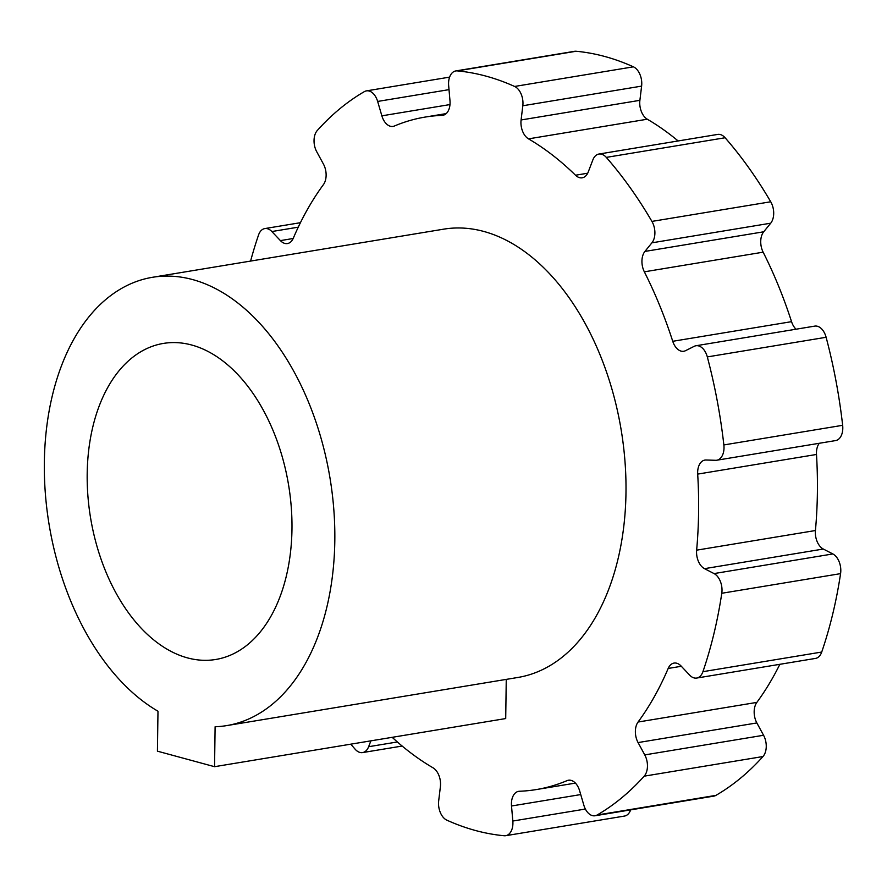 <?xml version="1.0" encoding="UTF-8"?>
<svg xmlns="http://www.w3.org/2000/svg" width="887" height="887" viewBox="0 0 887 887"><rect width="100%" height="100%" fill="white"/><g stroke="black" fill="none" stroke-linecap="round" stroke-linejoin="round"><path stroke-width="1.33" d="M819.278 443.278A15.146 9.491 -99.4 0 0 816.495 454.466A340.808 213.545 -99.4 0 1 817.393 492.884A340.808 213.545 -99.4 0 1 815.43 530.526L696.639 550.162A340.808 213.545 -99.4 0 0 698.59 512.52A340.808 213.545 -99.4 0 0 697.692 474.101A15.146 9.491 -99.4 0 1 704.866 460.087A15.146 9.491 -99.4 0 1 706.03 460.009L715.632 460.298A15.146 9.491 -99.4 0 0 716.796 460.22L835.587 440.584A15.146 9.491 -99.4 0 0 842.65 425.305A386.244 242.018 -99.4 0 0 826.119 337.282A15.146 9.491 -99.4 0 0 814.754 326.117L695.962 345.753A15.146 9.491 -99.4 0 0 694.222 346.318L685.496 350.698A15.146 9.491 -99.4 0 1 683.755 351.263A15.146 9.491 -99.4 0 1 672.745 341.295A340.808 213.545 -99.4 0 0 644.35 271.821A15.146 9.491 -99.4 0 1 644.916 251.431L651.912 242.827A15.146 9.491 -99.4 0 0 651.923 221.406A386.244 242.018 -99.4 0 0 606.309 157.387A15.146 9.491 -99.4 0 0 598.913 154.05A15.146 9.491 -99.4 0 0 592.849 159.926L588.269 171.923A15.146 9.491 -99.4 0 1 582.205 177.81A15.146 9.491 -99.4 0 1 575.519 175.227A340.808 213.545 -99.4 0 0 528.508 138.86A15.146 9.491 -99.4 0 1 521.09 119.967L522.82 105.753A15.146 9.491 -99.4 0 0 514.615 86.46A386.244 242.018 -99.4 0 0 457.337 70.893A15.146 9.491 -99.4 0 0 455.785 70.938A15.146 9.491 -99.4 0 0 448.656 85.607L449.975 100.641A15.146 9.491 -99.4 0 1 442.846 115.299A15.146 9.491 -99.4 0 1 442.092 115.377A340.808 213.545 -99.4 0 0 425.161 117.073A340.808 213.545 -99.4 0 0 394.416 126.009A15.146 9.491 -99.4 0 1 393.052 126.409A15.146 9.491 -99.4 0 1 381.865 115.831L377.651 101.44A15.146 9.491 -99.4 0 0 366.453 90.873A15.146 9.491 -99.4 0 0 364.357 91.627A386.244 242.018 -99.4 0 0 317.313 130.467A15.146 9.491 -99.4 0 0 316.726 151.732L323.433 164.062A15.146 9.491 -99.4 0 1 323.433 184.607A340.808 213.545 -99.4 0 0 293.309 238.182A15.146 9.491 -99.4 0 1 287.443 243.559A15.146 9.491 -99.4 0 1 280.403 240.61L271.854 231.54A15.146 9.491 -99.4 0 0 264.803 228.58A15.146 9.491 -99.4 0 0 258.56 234.955A386.244 242.018 -99.4 0 0 250.589 261.077M716.796 460.22A15.146 9.491 -99.4 0 0 723.859 444.941A386.244 242.018 -99.4 0 0 707.316 356.918A15.146 9.491 -99.4 0 0 695.962 345.753M815.43 530.526A15.146 9.491 -99.4 0 0 823.302 549.031L832.849 553.943L714.046 573.579A15.146 9.491 -99.4 0 1 721.785 593.27A386.244 242.018 -99.4 0 1 702.925 671.681A15.146 9.491 -99.4 0 1 696.683 678.056A15.146 9.491 -99.4 0 1 689.631 675.096L681.094 666.026A15.146 9.491 -99.4 0 0 674.042 663.077A15.146 9.491 -99.4 0 0 668.177 668.454A340.808 213.545 -99.4 0 1 638.063 722.029A15.146 9.491 -99.4 0 0 638.063 742.574L644.76 754.904A15.146 9.491 -99.4 0 1 644.184 776.169A386.244 242.018 -99.4 0 1 597.128 815.009A15.146 9.491 -99.4 0 1 595.033 815.763A15.146 9.491 -99.4 0 1 583.846 805.196L579.632 790.805A15.146 9.491 -99.4 0 0 568.434 780.227A15.146 9.491 -99.4 0 0 567.07 780.627A340.808 213.545 -99.4 0 1 536.325 789.563A340.808 213.545 -99.4 0 1 519.394 791.259A15.146 9.491 -99.4 0 0 518.64 791.337A15.146 9.491 -99.4 0 0 511.511 805.995L512.83 821.029A15.146 9.491 -99.4 0 1 505.701 835.698A15.146 9.491 -99.4 0 1 504.149 835.742A386.244 242.018 -99.4 0 1 446.871 820.176A15.146 9.491 -99.4 0 1 438.677 800.883L440.395 786.669A15.146 9.491 -99.4 0 0 432.989 767.787A340.808 213.545 -99.4 0 1 392.198 737.33M696.683 678.056L815.475 658.42A15.146 9.491 -99.4 0 0 821.717 652.045A386.244 242.018 -99.4 0 0 840.577 573.634A15.146 9.491 -99.4 0 0 832.849 553.943M638.063 742.574L756.855 722.938A15.146 9.491 -99.4 0 1 756.855 702.393A340.808 213.545 -99.4 0 0 779.85 664.308M756.855 722.938L763.563 735.268L644.76 754.904M595.033 815.763L713.824 796.127A15.146 9.491 -99.4 0 0 715.92 795.373A386.244 242.018 -99.4 0 0 762.975 756.533A15.146 9.491 -99.4 0 0 763.563 735.268M505.701 835.698L624.492 816.062A15.146 9.491 -99.4 0 0 630.668 809.875M678.134 140.955A340.808 213.545 -99.4 0 0 647.299 119.213A15.146 9.491 -99.4 0 1 639.893 100.331L641.611 86.117A15.146 9.491 -99.4 0 0 633.407 66.824A386.244 242.018 -99.4 0 0 576.129 51.258A15.146 9.491 -99.4 0 0 574.576 51.302L455.785 70.938M672.745 341.295L791.548 321.659A340.808 213.545 -99.4 0 0 763.142 252.174A15.146 9.491 -99.4 0 1 763.707 231.795L770.714 223.191A15.146 9.491 -99.4 0 0 770.725 201.77A386.244 242.018 -99.4 0 0 725.1 137.751A15.146 9.491 -99.4 0 0 717.705 134.414L598.913 154.05M791.548 321.659A15.146 9.491 -99.4 0 0 796.038 329.21M350.82 744.171A386.244 242.018 -99.4 0 0 355.177 749.249A15.146 9.491 -99.4 0 0 362.572 752.586A15.146 9.491 -99.4 0 0 368.637 746.71L370.877 740.856M696.639 550.162A15.146 9.491 -99.4 0 0 704.511 568.667L714.046 573.579M214.554 766.69L215.109 726.752A227.205 142.363 -99.4 0 0 226.64 725.61L517.797 677.48A227.205 142.363 -99.4 0 0 625.978 492.784A227.205 142.363 -99.4 0 0 443.688 229.156L152.531 277.287A227.205 142.363 -99.4 0 0 44.35 461.983A227.205 142.363 -99.4 0 0 157.986 711.23L157.42 751.167L214.554 766.69L505.712 718.559L506.255 679.387M226.64 725.61A227.205 142.363 -99.4 0 0 334.809 540.915A227.205 142.363 -99.4 0 0 152.531 277.287M87.192 473.625A160.181 100.364 -99.4 0 0 215.707 659.484A160.181 100.364 -99.4 0 0 291.967 529.273A160.181 100.364 -99.4 0 0 163.463 343.413A160.181 100.364 -99.4 0 0 87.192 473.625M826.119 337.282L707.316 356.918M842.65 425.305L723.859 444.941M816.495 454.466L697.692 474.101M763.142 252.174L644.35 271.821M763.707 231.795L644.916 251.431M651.912 242.827L770.714 223.191M770.725 201.77L651.923 221.406M725.1 137.751L606.309 157.387M575.519 175.227L587.704 173.209M647.299 119.213L528.508 138.86M639.893 100.331L521.09 119.967M641.611 86.117L522.82 105.753M633.407 66.824L514.615 86.46M576.129 51.258L457.337 70.893M443.589 115.122L442.092 115.377M449.975 104.566L381.865 115.831M377.651 101.44L449.01 89.642M293.176 238.492L280.403 240.61M271.854 231.54L298.254 227.172M397.354 741.964L368.637 746.71M585.376 809.044L512.83 821.029M511.511 805.995L580.73 794.564M569.853 780.172L567.07 780.627M715.92 795.373L597.128 815.009M762.975 756.533L644.184 776.169M756.855 702.393L638.063 722.029M681.327 666.281L668.177 668.454M821.717 652.045L702.925 671.681M840.577 573.634L721.785 593.27M704.511 568.667L823.302 549.031M446.205 113.603L425.161 117.073M449.609 77.125L366.453 90.873M300.427 222.692L264.803 228.58M402.155 746.045L362.572 752.586M575.397 783.099L536.325 789.563"/></g></svg>
